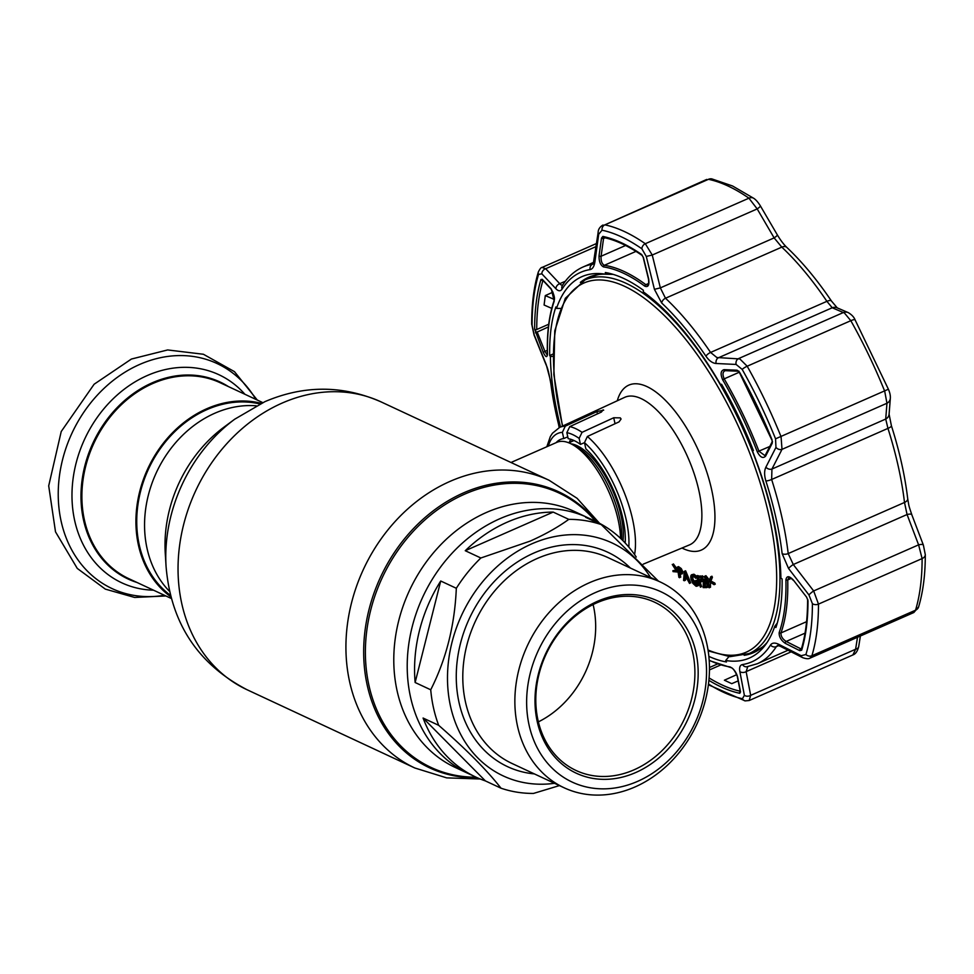 <?xml version="1.0" encoding="UTF-8"?>
<svg xmlns="http://www.w3.org/2000/svg" width="974" height="974" viewBox="0 0 974 974"><rect width="100%" height="100%" fill="white"/><g stroke="black" fill="none" stroke-linecap="round" stroke-linejoin="round"><path stroke-width="1.46" d="M170.572 595.443A107.14 88.098 -65 0 1 139.014 498.274A107.14 88.098 -65 0 1 206.999 409.591A107.14 88.098 -65 0 1 259.9 403.966M636.241 557.031A141.193 116.089 115 0 0 595.224 521.175L587.846 517.73A141.193 116.089 115 0 0 499.796 518.752A141.193 116.089 115 0 0 408.386 647.077A141.193 116.089 115 0 0 468.482 773.636A141.193 116.089 -65 0 1 408.386 647.077A141.193 116.089 -65 0 1 499.796 518.752A141.193 116.089 -65 0 1 587.846 517.73L574.429 511.472A141.193 116.089 -65 0 0 486.367 512.494A141.193 116.089 -65 0 0 394.957 640.807A141.193 116.089 -65 0 0 455.053 767.366L475.848 777.069A141.193 116.089 115 0 0 485.405 780.917L501.001 788.197C487.17 770.458 466.388 749.505 438.677 725.313L423.081 718.045A141.193 116.089 115 0 0 475.848 777.069M620.548 538.354A66.67 27.686 -113.7 0 0 618.052 519.422A66.67 27.686 -113.7 0 0 571.373 443.998A66.67 27.686 -113.7 0 0 556.848 442.342L510.997 462.492M570.776 439.286A66.67 27.686 -113.7 0 0 569.181 442.646M262.785 402.615L220.185 382.745A108.09 88.877 115 0 0 152.772 383.525A108.09 88.877 115 0 0 82.79 481.765A108.09 88.877 115 0 0 128.799 578.653L171.387 598.523M261.251 403.321A108.09 88.877 115 0 0 206.805 408.727A108.09 88.877 115 0 0 138.089 498.846A108.09 88.877 115 0 0 170.949 596.892M228.391 386.568A108.711 89.377 115 0 0 152.273 382.794A108.711 89.377 115 0 0 81.329 487.195A108.711 89.377 115 0 0 137.005 582.489M244.912 394.275A114.822 94.417 115 0 0 147.281 375.538A114.822 94.417 115 0 0 72.027 498.968A114.822 94.417 115 0 0 153.527 590.195M553.183 512.081A141.193 116.089 115 0 0 507.162 522.198A141.193 116.089 115 0 0 465.255 550.712L480.852 557.992L530.1 541.13C545.111 534.434 558.005 527.178 568.779 519.361L553.183 512.081L465.255 550.712M568.779 519.361A141.193 116.089 -65 0 1 601.25 524.596L658.436 581.125M595.224 521.175A141.193 116.089 115 0 0 585.654 517.316L601.25 524.596M554.523 783.303A128.568 105.716 -65 0 1 448.089 690.797A128.568 105.716 -65 0 1 531.804 543.845A128.568 105.716 -65 0 1 650.547 577.448M589.343 582.756A113.581 93.382 -65 0 1 660.177 581.941A113.581 93.382 -65 0 1 708.512 683.748A113.581 93.382 -65 0 1 634.987 786.968A113.581 93.382 -65 0 1 564.153 787.796A113.581 93.382 -65 0 1 515.806 685.988A113.581 93.382 -65 0 1 589.343 582.756M595.479 592.533A105.009 86.333 -65 0 1 704.032 648.501A105.009 86.333 -65 0 1 637.69 781.331A105.009 86.333 -65 0 1 529.138 725.35A105.009 86.333 -65 0 1 595.479 592.533M635.718 772.54A95.233 78.31 -65 0 1 537.271 721.783A95.233 78.31 -65 0 1 597.439 601.311A95.233 78.31 -65 0 1 695.899 652.081A95.233 78.31 -65 0 1 635.718 772.54M634.013 769.837A92.859 76.349 -65 0 1 576.097 770.507A92.859 76.349 -65 0 1 536.577 687.267A92.859 76.349 -65 0 1 596.697 602.882A92.859 76.349 -65 0 1 654.613 602.212A92.859 76.349 -65 0 1 694.133 685.44A92.859 76.349 -65 0 1 634.013 769.837M559.429 785.592L533.484 793.433A141.193 116.089 -65 0 1 501.001 788.197M423.081 718.045L485.405 780.917M440.723 581.003A141.193 116.089 115 0 0 415.131 682.506L430.727 689.787C446.226 659.167 454.748 625.332 456.319 588.284L440.723 581.003L415.131 682.506M593.105 604.562A92.859 76.349 -65 0 1 538.379 721.868M456.319 588.284A141.193 116.089 -65 0 1 480.852 557.992M438.677 725.313A141.193 116.089 -65 0 1 430.727 689.787M625.186 542.993A67.851 28.185 -113.7 0 0 585.861 448.856L584.473 442.646L587.383 436.474A79.198 32.897 66.3 0 1 634.585 554.596M597.439 413.865L596.928 411.576L565.273 426.162L562.375 432.334L563.763 438.543A67.851 28.185 -113.7 0 0 560.561 439.408A67.851 28.185 -113.7 0 0 556.117 442.659M596.928 411.576L603.697 410.176M603.101 409.847L601.433 412.039L569.778 426.612L566.844 432.651L568.183 438.665A67.851 28.185 -113.7 0 1 580.467 444.387L579.128 438.385A74.438 30.924 -113.7 0 0 566.844 432.651M762.764 646.797A204.041 84.75 66.3 0 1 756.664 650.23L749.152 653.542A204.041 84.75 66.3 0 0 760.755 474.423A204.041 84.75 66.3 0 0 626.063 283.3A204.041 84.75 66.3 0 0 584.984 279.928L592.496 276.628A204.041 84.75 66.3 0 1 599.156 274.449M672.912 570.642L676.333 570.898L672.243 564.457L677.234 571.994L673.022 571.616L672.912 570.642L675.859 570.253M676.54 570.301L677.527 570.387L673.424 563.934L677.734 569.79M676.82 570.691L677.527 570.387M677.989 571.434L677.161 571.361M677.234 571.994L678.026 571.641M681.581 571.799L682.25 571.507L680.424 568.755L678.915 568.183M681.057 572.03L678.111 568.536L678.647 571.994L679.73 572.724L681.057 572.03M681.715 572.468L680.85 574.197L678.805 572.992L679.535 577.728L678.89 577.302L677.332 567.124L680.096 569.084L681.715 572.468L682.908 571.945L682.031 573.674M682.555 573.674L680.85 574.197M679.426 577.071L680.083 576.791L679.584 573.503M679.426 572.529L678.89 569.047M678.744 568.061L678.513 566.6L681.276 568.56L682.908 571.945M677.332 567.124L678.513 566.6M696.52 585.179L695.704 585.167L697.055 582.476L695.18 581.88L694.9 580.833L697.433 581.624C698.273 585.057 697.786 586.591 695.972 586.202L692.831 583.341L691.102 579.445C690.335 575.926 690.895 574.343 692.77 574.721L696.033 577.667L695.801 578.325L693.086 575.804L691.71 579.615L695.704 585.167L696.994 584.68M699.015 584.327L698.248 585.703L695.972 586.202M697.433 581.624L698.066 581.344M693.963 574.197L691.674 574.721L693.963 574.197L696.386 576.048M691.613 579.213L692.295 578.921L691.942 576.036M700.318 576.949L699.283 576.803M699.502 577.521L697.274 577.217L698.37 580.674L700.61 580.979L700.951 582.062L698.723 581.758L700.452 587.176L696.373 576.06L700.257 577.192M696.373 576.06L697.567 575.537L700.549 576.547M699.162 576.438L700.343 575.914M700.355 586.896L701.085 586.579L699.588 581.88M699.247 580.784L698.139 577.338M700.452 587.176L701.085 586.579M701.097 576.34L703.885 579.627L703.959 586.555L706.394 586.555L706.759 587.614L703.179 587.614L703.374 579.652L701.438 577.387L700.647 580.066L701.097 576.34L702.278 575.817L704.056 577.119M707.818 587.091L706.576 587.091M706.759 587.614L707.855 587.127M702.619 576.864L702.339 579.542L701.158 580.066M705.152 577.253L705.724 582.172L708.768 586.798L708.232 581.868L705.018 577.29M706.345 576.73L706.917 581.661L709.961 586.275M705.724 582.172L706.917 581.661M709.133 587.797L705.237 582.208L704.738 576.206L708.695 581.782L709.133 587.797L710.326 587.273M704.738 576.206L705.931 575.683L709.389 580.029M710.423 582.793L710.496 587.225M711.957 576.218L712.408 577.302L710.898 581.015L714.806 583.085L715.257 584.169L714.064 584.692L708.889 581.235L710.764 576.73L711.957 576.218M710.764 576.73L711.227 577.826L712.408 577.302M711.227 577.826L709.717 581.539L713.613 583.609L714.064 584.692M713.613 583.609L714.806 583.085M684.308 571.312L689.543 583.45L687.181 579.128L684.515 577.765L684.272 580.748L683.578 580.394L684.308 571.312L685.647 570.874L690.736 582.927L687.254 578.032M686.694 577.972L684.844 573.601L684.576 576.888L686.694 577.972M685.611 578.325L685.465 580.224L684.272 580.748M684.99 577.095L685.209 574.441M685.294 573.369L685.501 570.801M686.573 577.692L685.708 577.241M713.918 583.475L710.472 581.673L711.3 577.789M709.06 586.616L706.479 581.843M705.444 582.756L705.139 586.031L707.014 586.031M704.421 586.555L704.884 581.247M698.687 577.412L699.563 580.151L701.804 580.455L702.144 581.539L700.732 581.344M700.136 581.953L701.645 586.652M696.994 577.801L693.768 575.22M692.928 575.768L692.904 579.092L696.897 584.644M696.349 581.283L696.093 580.309L697.908 580.881M695.972 585.057L692.295 578.921M680.205 573.893L680.716 577.205L680.083 576.791M680.911 573.077L680.059 572.931M615.044 423.727L613.717 417.761L582.05 432.334L579.128 438.385M613.717 417.761L620.292 417.87L621.071 419.015L619.038 421.888L587.383 436.474M584.485 442.671L580.467 444.387M567.781 436.827L563.763 438.543M722.708 379.86C720.212 374.053 720.675 370.644 724.108 369.645L737.099 370.205L739.534 372.178A246.909 102.55 66.3 0 1 772.065 439.871L772.212 443.28L765.637 456.076C763.044 458.815 760.268 457.403 757.297 451.826A215.485 89.498 -113.7 0 0 722.708 379.86L724.193 378.862A216.666 89.985 66.3 0 1 758.965 451.218L764.834 455.54L765.43 454.919A1.424 1.084 -152.9 0 0 765.637 456.076M785.908 579.834C786.7 575.646 789.171 575.719 793.36 580.054L806.606 597.147L807.994 600.617A246.909 102.55 66.3 0 1 801.675 650.182L799.788 650.669L785.288 643.351C780.953 640.283 778.92 636.679 779.188 632.54A215.485 89.498 -113.7 0 0 785.908 579.834A1.424 0.913 -1.4 0 0 787.735 579.932A216.666 89.985 66.3 0 1 780.978 632.93C780.807 636.241 782.548 639.078 786.176 641.44L800.677 648.757L801.967 648.404M560.452 308.441L556.519 308.393A208.278 86.503 66.3 0 1 602.151 273.767A208.278 86.503 66.3 0 1 605.572 274.218L605.329 272.525A209.994 87.222 66.3 0 1 623.701 278.454A209.994 87.222 66.3 0 1 643.376 290.264L643.303 291.823A208.278 86.503 66.3 0 1 720.833 385.034L721.539 384.243A209.994 87.222 66.3 0 1 753.401 450.548L752.427 450.792A208.278 86.503 66.3 0 1 780.904 578.166L782.098 578.97A209.994 87.222 66.3 0 1 775.913 627.524L774.768 626.331A208.278 86.503 66.3 0 1 765.296 645.056A208.278 86.503 66.3 0 1 725.715 660.494L726.458 661.967A209.994 87.222 66.3 0 1 708.865 656.391M709.182 660.226A215.485 89.498 -113.7 0 0 709.997 660.615A215.485 89.498 -113.7 0 0 729.891 666.873C733.385 668.395 735.93 671.646 737.537 676.613L740.532 691.93L739.765 693.293A246.909 102.55 66.3 0 1 720.93 686.84A246.909 102.55 66.3 0 1 708.889 680.363M708.488 684.028A253.203 105.168 -113.7 0 0 723.122 692.088A253.203 105.168 -113.7 0 0 742.444 698.711L744.38 695.302L739.863 671.585C739.144 667.397 740.021 665.047 742.492 664.548A212.722 88.354 -113.7 0 0 770.507 645.044C772.163 642.682 774.963 642.463 778.896 644.398L801.212 655.709L805.924 654.504A253.203 105.168 -113.7 0 0 812.401 603.673L808.956 594.968L788.563 568.499L782.146 553.682A212.722 88.354 -113.7 0 0 765.881 480.949C764.188 475.336 764.2 470.722 765.905 467.143L775.961 447.383L775.548 438.824A253.203 105.168 -113.7 0 0 742.2 369.414L736.113 364.446L716.109 363.497C712.518 363.205 709.133 360.77 705.943 356.204A212.722 88.354 -113.7 0 0 661.675 302.987L654.418 289.327L646.286 256.442L641.866 248.784A253.203 105.168 -113.7 0 0 621.363 236.828A253.203 105.168 -113.7 0 0 602.042 230.205L598.693 234.235A4.76 2.752 -172.1 0 1 598.121 232.628L593.239 264.027M643.449 257.611L642.085 255.419C628.498 246.02 615.726 240.054 603.807 237.546A1.424 1.242 -78.1 0 1 602.857 236.426A246.909 102.55 66.3 0 1 621.692 242.891A246.909 102.55 66.3 0 1 641.696 254.543L643.449 257.611L648.647 278.905C649.524 285.102 648.246 287.525 644.8 286.173A215.485 89.498 -113.7 0 0 623.397 273.17A215.485 89.498 -113.7 0 0 603.503 266.913C600.422 265.208 598.937 261.495 599.047 255.772A1.424 0.828 7.8 0 0 601.092 256.247C600.812 260.886 601.895 263.905 604.33 265.305A216.666 89.985 66.3 0 1 624.334 271.6A216.666 89.985 66.3 0 1 645.847 284.676L647.771 285.017C648.672 284.615 648.903 282.594 648.453 278.941L648.647 278.905M716.852 357.519L739.863 358.956L747.192 366.224A257.136 106.799 66.3 0 1 781.063 436.705L782.012 449.355L771.944 469.054L771.639 479.488A216.666 89.985 66.3 0 1 788.197 553.573L793.286 564.518L813.667 590.95L818.477 604.111A257.136 106.799 66.3 0 1 811.902 655.733L809.978 658.156L913.856 612.512L915.536 610.199A7.147 5.844 16.8 0 0 918.604 606.912L918.604 606.912C923.084 591.924 925.324 574.514 925.3 554.644L923.389 545.136A7.147 2.131 -20.6 0 0 918.604 544.843L907.062 514.528L904.505 502.462A216.666 89.985 -113.7 0 0 887.947 428.39L885.719 419.051L886.961 403.248L884.696 391.171A257.136 106.799 -113.7 0 0 850.813 320.689L844.434 313.019L832.234 307.76L826.902 301.331A216.666 89.985 -113.7 0 0 781.805 247.128L774.135 237.9L757.188 208.923L748.933 198.185A257.136 106.799 -113.7 0 0 728.102 186.046A257.136 106.799 -113.7 0 0 708.475 179.313L711.933 178.924A7.147 6.234 101.9 0 0 708.475 179.313L604.854 224.848A257.136 106.799 66.3 0 1 624.468 231.581A257.136 106.799 66.3 0 1 645.299 243.719L652.251 255.03L660.348 287.89L665.498 298.239A216.666 89.985 66.3 0 1 710.582 352.442L716.852 357.519M559.186 427.635L550.079 379.641C548.715 372.105 547.425 367.271 546.195 365.128L534.056 335.044L531.682 323.989C531.67 304.132 533.886 286.782 538.342 271.941L538.342 271.941C539.949 268.787 541.179 267.29 542.043 267.448L545.671 268.727A4.76 3.786 137.1 0 0 541.848 273.828L538.549 274.412A253.203 105.168 -113.7 0 0 532.084 325.243L534.117 334.557L546.244 364.666L550.444 380.457A212.722 88.354 -113.7 0 0 559.356 427.549M596.21 246.519L545.671 268.727L560.671 284.664L562.461 285.297M560.525 427.014A208.278 86.503 66.3 0 1 550.383 356.545L549.689 355.522L553.062 354.037M549.689 355.522A209.994 87.222 66.3 0 1 555.874 306.968L556.519 308.393M720.833 385.034L721.856 384.791M753.316 450.329L752.427 450.792M744.197 655.307A204.99 85.14 -113.7 0 0 767.195 642.341M777.313 622.995L774.768 626.331M725.715 660.494L728.942 656.598M550.383 356.545L553.062 356.301M605.438 274.205A204.99 85.14 -113.7 0 0 588.649 277.273A204.99 85.14 -113.7 0 0 580.334 282.375M605.572 274.218L613.121 274.364M589.867 276.762A204.99 85.14 -113.7 0 0 583.876 280.439M724.108 369.645A1.424 1.157 92.5 0 0 725.155 370.656L738.146 371.216A1.424 1.144 -87.6 0 1 737.099 370.205M738.901 371.143L738.609 371.106A1.424 1.144 -87.6 0 1 738.146 371.216M725.63 370.558C722.72 371.423 722.233 374.186 724.193 378.862L739.51 372.129M772.492 441.721A1.424 1.071 27.4 0 0 772.212 443.28M604.489 237.461L603.551 238.52A1.424 0.828 -172 0 1 601.518 238.046L602.857 236.426M599.047 255.772L601.518 238.046M747.813 666.484L746.133 671.634L750.674 695.351L855.61 649.244A7.147 4.042 9 0 0 858.715 646.553L858.715 646.553C857.534 651.241 855.586 654.041 852.895 654.942L855.61 649.244L857.497 637.264M888.373 389.198L888.398 389.223C889.895 392.68 890.54 395.712 890.333 398.305L889.092 414.218L891.405 425.76C899.501 451.254 904.943 475.58 907.707 498.712L907.707 498.712C909.156 507.004 908.377 504.386 911.822 514.771A7.147 2.106 158.9 0 0 907.062 514.528L793.286 564.518A4.76 0.804 -37.4 0 0 788.563 568.499M805.924 654.504A4.76 3.896 16.8 0 0 811.902 655.733L915.536 610.199A257.136 106.799 -113.7 0 0 922.11 558.577L918.604 544.843L813.667 590.95A4.76 0.791 -37.8 0 0 808.956 594.968M807.811 599.46A1.424 0.937 -0 0 0 807.592 599.96C807.592 618.892 805.51 635.255 801.346 649.074A1.424 1.169 16.8 0 0 801.675 650.182M807.592 599.96A1.424 0.937 -0 0 0 807.994 600.617M801.553 648.367L800.677 648.757A1.424 0.962 116.7 0 0 799.788 650.669M785.288 643.351A1.424 0.962 -63.1 0 1 786.176 641.44L805.035 633.149M793.36 580.054L793.262 580.297C791.071 578.081 789.622 577.168 788.916 577.558L787.735 579.932L791.314 578.361M806.752 597.342L793.506 580.261M737.537 676.613A1.424 0.998 169.1 0 1 737.233 676.139L740.24 691.467A1.424 0.998 -11.2 0 0 740.532 691.93M737.233 676.139L737.233 676.139C734.786 670.55 732.631 667.689 730.78 667.543L730.78 667.543A1.424 1.254 98.4 0 1 729.891 666.873M738.158 680.899L731.754 683.663L724.388 680.217L736.782 674.641M536.053 332.329L535.128 329.504M744.38 695.302A4.76 3.336 168.9 0 0 750.674 695.351L749.164 700.525L852.895 654.942M778.896 644.398A4.76 3.214 117.2 0 0 780.211 646.249L777.702 645.433L776.339 646.614A216.666 89.985 66.3 0 1 757.358 663.708L788.015 650.242M706.747 179.423L604.854 224.848A4.76 4.152 -78.1 0 0 602.042 230.205M593.957 262.201L583.049 266.998A216.666 89.985 66.3 0 1 592.594 264.222L592.935 264.149M598.693 234.235L594.944 261.58A4.76 2.764 -172.5 0 1 594.408 260.009M594.944 261.58C594.237 266.401 592.618 269.067 590.098 269.591A212.722 88.354 -113.7 0 0 562.083 289.095C560.488 291.433 558.431 291.323 555.911 288.767L541.848 273.828M565.37 281.218L559.721 283.702A4.76 3.774 136.5 0 0 555.911 288.767M791.168 651.85L746.133 671.634A4.76 3.336 169.4 0 1 739.863 671.585M780.211 646.249L802.539 657.608C806.143 658.887 808.615 659.057 809.978 658.156M801.212 655.709A4.76 3.202 116.8 0 0 802.539 657.608M765.905 467.143A4.76 3.616 26.9 0 0 771.944 469.054L885.719 419.051A7.147 6.307 -175.1 0 0 889.092 414.218M775.961 447.383A4.76 3.592 27.3 0 0 782.012 449.355L886.961 403.248A7.147 6.319 -175.9 0 0 890.333 398.305M736.113 364.446A4.76 3.835 -87.6 0 1 738.438 358.651L843.374 312.532A7.147 6.684 113.6 0 1 848.281 312.617L848.281 312.617C851.812 314.76 854.064 317.183 855.075 319.862L855.075 319.862A7.147 1.51 150.6 0 0 850.813 320.689L747.192 366.224A4.76 1.011 -29.4 0 0 742.2 369.414M716.109 363.497A4.76 3.847 -87.3 0 1 718.459 357.75L832.234 307.76A7.147 6.66 112.8 0 1 837.056 307.796L848.281 312.617M654.418 289.327L660.348 287.89L774.135 237.9A7.147 1.071 149.9 0 0 777.337 234.892C780.6 240.335 783.766 244.511 786.858 247.433L786.858 247.433A7.147 4.651 133.3 0 0 781.805 247.128L665.498 298.239A4.76 3.092 -46.7 0 0 661.675 302.987M646.286 256.442L652.251 255.03L757.188 208.923A7.147 1.096 149.5 0 0 760.377 205.879L777.337 234.892M547.498 353.952C547.108 357.957 545.683 357.421 543.236 352.32L534.641 329.115A246.909 102.55 66.3 0 1 540.947 279.55L542.262 279.319L551.296 289.022L554.206 301.246A215.485 89.498 -113.7 0 0 547.498 353.952A1.424 0.913 178.6 0 1 547.376 353.599L547.473 354.913M542.871 280.342A1.424 1.169 -163.2 0 1 540.947 279.55M542.968 280.439A245.229 101.856 -113.7 0 0 536.735 329.516A1.424 0.937 180 0 1 534.641 329.115M551.759 308.393L544.089 305.008L545.294 295.597L554.352 299.481M552.989 292.127L545.294 295.597M536.735 329.516L548.727 324.245M551.296 289.022A1.424 1.132 136.9 0 0 551.564 289.68L542.518 279.952A1.424 1.132 -42.7 0 1 542.262 279.319M551.564 289.68L551.564 289.68C554.145 294.818 555.01 298.409 554.157 300.455L554.157 300.455C549.129 314.919 546.864 332.633 547.376 353.599M543.236 352.32L544.929 351.371L547.132 354.913M548.411 326.935L535.444 332.84M760.268 205.782A7.147 1.096 149.5 0 1 760.377 205.879C758.174 202.349 756.007 199.853 753.864 198.392L753.864 198.392A7.147 5.381 124.7 0 0 748.933 198.185L645.299 243.719A4.76 3.592 -55.3 0 0 641.866 248.784M476.128 777.203A151.396 124.477 -65 0 1 365.518 658.704A151.396 124.477 -65 0 1 464.671 494.147A151.396 124.477 -65 0 1 595.504 521.297M477.26 777.715A152.382 125.293 -65 0 1 363.85 659.678A152.382 125.293 -65 0 1 463.587 492.856A152.382 125.293 -65 0 1 596.624 521.845M480.279 779.005L446.689 777.873L414.814 767.987A158.762 130.54 -65 0 1 347.243 625.685A158.762 130.54 -65 0 1 450.025 481.387A158.762 130.54 -65 0 1 549.044 480.243L381.163 401.933C342.714 385.071 303.961 384.986 264.891 401.665L234.758 419.173A147.281 121.093 -65 0 0 166.067 566.418L165.251 553.256A126.279 103.828 -65 0 1 224.154 427.002L234.758 419.173M414.814 767.987L246.933 689.677A158.762 130.54 -65 0 1 179.362 547.364A158.762 130.54 -65 0 1 282.143 403.078A158.762 130.54 -65 0 1 381.163 401.933M169.622 591.449A107.14 88.098 -65 0 1 214.816 413.232A107.14 88.098 -65 0 1 256.211 405.805M572.98 440.078A62.543 25.981 -113.7 0 0 571.129 441.794M574.039 440.54A61.423 25.519 -113.7 0 0 573.357 440.808L568.804 442.817M623.019 540.753A61.423 25.519 -113.7 0 0 621.022 515.66A61.423 25.519 -113.7 0 0 571.081 443.84M621.631 539.389A62.543 25.981 -113.7 0 0 619.354 516.914A62.543 25.981 -113.7 0 0 575.573 446.153L571.373 443.998M255.845 399.377A124.173 102.1 115 0 0 139.659 364.459A124.173 102.1 115 0 0 58.964 507.941A124.173 102.1 115 0 0 164.448 595.284M660.177 581.941L608.105 557.652A113.581 93.382 115 0 0 537.271 558.467A113.581 93.382 115 0 0 463.734 661.699A113.581 93.382 115 0 0 512.081 763.506L564.153 787.796M534.385 773.916A118.341 97.303 -65 0 1 456.258 676.881A118.341 97.303 -65 0 1 533.862 553.049A118.341 97.303 -65 0 1 630.409 568.049M569.778 426.612A79.198 32.897 66.3 0 1 575.731 428.67A79.198 32.897 66.3 0 1 582.05 432.334M643.217 564.165L689.458 544.904A80.574 33.469 -113.7 0 0 694.389 474.362A80.574 33.469 -113.7 0 0 641.099 398.585A80.574 33.469 -113.7 0 0 624.638 397.368L559.551 427.464A79.198 32.897 66.3 0 1 565.273 426.162M617.285 400.764A90.107 37.426 66.3 0 1 646.98 386.605A90.107 37.426 66.3 0 1 711.556 489.277A90.107 37.426 66.3 0 1 683.188 548.606A90.107 37.426 66.3 0 1 681.983 548.021M708.025 649.975A201.667 83.764 -113.7 0 0 768.62 514.004A201.667 83.764 -113.7 0 0 624.565 286.307A201.667 83.764 -113.7 0 0 562.68 426.015M628.814 547.084A74.438 30.924 -113.7 0 0 584.473 442.646M562.375 432.334A74.438 30.924 -113.7 0 0 548.338 446.08M709.096 677.953A245.229 101.856 -113.7 0 0 721.771 684.819A245.229 101.856 -113.7 0 0 740.179 691.175M635.985 251.389L604.33 265.305A1.424 1.254 -81.6 0 0 603.503 266.913M738.706 371.07L737.683 371.07M757.297 451.826L769.777 446.469M771.968 442.805L772.492 441.782M644.8 286.173A1.424 1.047 -53.4 0 1 645.847 284.676L648.635 283.446M605.122 237.826L603.551 238.52L601.092 256.247L625.588 245.485M642.085 255.419A1.424 1.071 -55.3 0 1 641.696 254.543M812.401 603.673A4.76 3.141 -0 0 0 818.477 604.111L922.11 558.577A7.147 4.712 -0 0 0 925.3 554.644M779.188 632.54A1.424 1.193 19.3 0 0 780.978 632.93L806.569 621.68M740.216 691.382A1.424 1.242 101.9 0 0 739.765 693.293M709.462 667.519L717.388 664.037M709.462 669.917L720.443 665.096M590.098 269.591A4.76 4.31 81.1 0 1 592.594 264.222L593.203 263.954M778.64 645.604L776.339 646.614A4.76 4.176 32.3 0 1 770.507 645.044M782.146 553.682A4.76 2.569 -6.8 0 0 788.197 553.573L904.505 502.462A7.147 3.847 173.2 0 0 907.707 498.712M891.405 425.76A7.147 1.607 162.4 0 1 887.947 428.39L771.639 479.488A4.76 1.071 -17.6 0 1 765.881 480.949M775.548 438.824L888.398 389.223L855.075 319.862A7.147 1.51 150.6 0 1 855.111 319.971M705.943 356.204A4.76 1.741 -34.1 0 1 710.582 352.442L826.902 301.331A7.147 2.618 145.9 0 1 831.479 301.051L837.263 307.894M583.049 266.998C574.697 270.723 567.805 276.908 562.375 285.528L562.375 285.528A4.76 4.176 32.3 0 0 562.083 289.095M538.342 271.941A4.76 3.896 16.8 0 0 538.549 274.412M531.682 323.989A4.76 3.141 -0 0 0 532.084 325.243M550.079 379.641A4.76 2.569 -6.8 0 0 550.444 380.457M708.39 684.771L745.134 700.89A4.76 4.152 -78.1 0 1 742.444 698.711M742.492 664.548A4.76 4.31 81.1 0 0 746.839 666.764L757.358 663.708M554.206 301.246A1.424 1.193 -160.7 0 1 554.157 300.455M537.137 331.891L544.929 351.371L547.315 350.323M599.558 523.33L577.095 498.311L549.044 480.243M246.933 689.677C197.722 663.988 170.767 622.897 166.067 566.418M165.872 595.954L134.68 597.464L105.302 589.112L77.263 568.414L55.506 531.841L48.7 485.856L61.228 431.519L94.125 384.231L131.417 359.041L167.662 349.946L203.396 354.256L234.466 371.642L257.27 400.034M584.984 279.928L565.297 298.336L554.766 330.831L553.853 374.588L562.461 426.125M708.171 650.9L729.964 656.683L749.152 653.542M559.551 427.464L552.465 433.235L550.347 436.522L546.828 446.749M753.864 198.392L732.558 185.985L711.933 178.924M542.043 267.448L596.624 243.463M730.78 667.543L709.206 660.542M771.81 439.907L739.388 372.458M772.017 442.135L765.43 454.919M643.266 257.635L648.453 278.941M911.822 514.771L923.389 545.136M918.604 606.912L913.856 612.512M860.383 636.01L858.715 646.553M745.134 700.89L749.164 700.525M603.016 225.006C599.777 226.905 598.146 229.45 598.121 232.628M786.858 247.433C802.247 261.969 817.125 279.842 831.479 301.051"/></g></svg>
